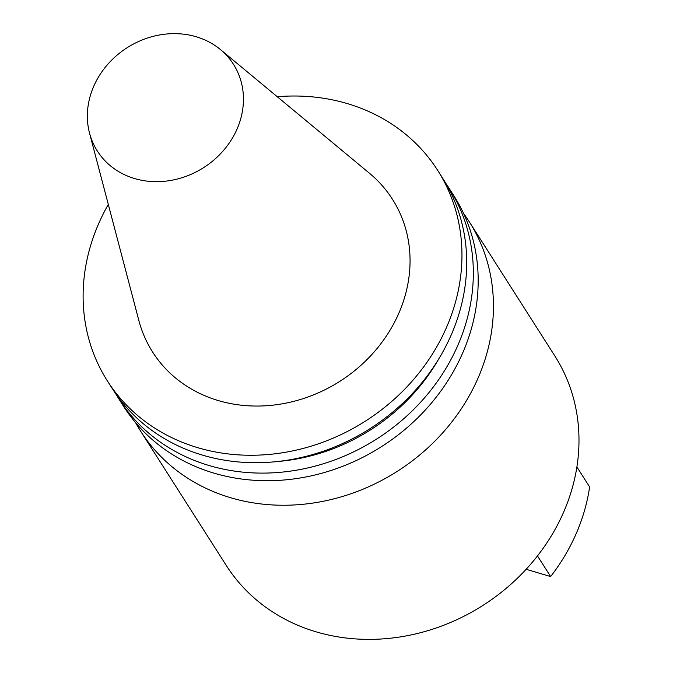 <?xml version="1.0" encoding="UTF-8"?>
<svg xmlns="http://www.w3.org/2000/svg" width="673" height="673" viewBox="0 0 673 673"><rect width="100%" height="100%" fill="white"/><g stroke="black" fill="none" stroke-linecap="round" stroke-linejoin="round"><path stroke-width="1.01" d="M108.311 204.474A195.851 172.599 -32.5 0 0 98.51 223.991A195.851 172.599 -32.5 0 0 107.411 380.952A195.851 172.599 -32.5 0 0 365.346 421.163A195.851 172.599 -32.5 0 0 437.66 170.336A195.851 172.599 -32.5 0 0 277.259 96.727M220.475 49.592L369.57 173.34A142.18 125.304 147.5 0 1 386.445 335.894A142.18 125.304 147.5 0 1 218.22 400.544A142.18 125.304 147.5 0 1 138.848 320.474L89.526 133.103A80.693 71.119 -32.5 0 0 134.575 178.547A80.693 71.119 -32.5 0 0 230.048 141.852A80.693 71.119 -32.5 0 0 220.475 49.592A80.693 71.119 -32.5 0 0 196.222 36.763A80.693 71.119 -32.5 0 0 115.083 56.894A80.693 71.119 -32.5 0 0 89.526 133.103M576.887 466.961L589.624 486.932A193.235 170.303 147.5 0 1 550.64 576.568L537.483 555.932M526.135 569.299L550.64 576.568M445.619 183.048A195.851 172.599 147.5 0 1 449.042 188.179A195.851 172.599 147.5 0 1 457.934 345.131A195.851 172.599 147.5 0 1 293.95 470.604A195.851 172.599 147.5 0 1 118.784 398.795A195.851 172.599 147.5 0 1 115.579 393.528M449.042 188.179L453.888 195.784A195.851 172.599 147.5 0 1 462.788 352.736A195.851 172.599 147.5 0 1 298.804 478.209A195.851 172.599 147.5 0 1 123.639 406.399L118.784 398.795M463.596 213.484A194.842 171.716 147.5 0 1 469.274 221.77L554.813 355.908A194.842 171.716 -32.5 0 1 530.669 564.218A194.842 171.716 -32.5 0 1 316.117 631.838A194.842 171.716 147.5 0 1 226.263 565.438L140.716 431.309A194.842 171.716 147.5 0 1 135.593 422.661M469.274 221.77A194.842 171.716 147.5 0 1 445.122 430.089A194.842 171.716 147.5 0 1 230.57 497.709A194.842 171.716 147.5 0 1 140.716 431.309M437.66 170.336L442.405 177.781A195.851 172.599 147.5 0 1 370.091 428.617A195.851 172.599 147.5 0 1 112.155 388.397L107.411 380.952M438.922 358.642A186.295 164.187 147.5 0 1 277.621 461.51"/></g></svg>
